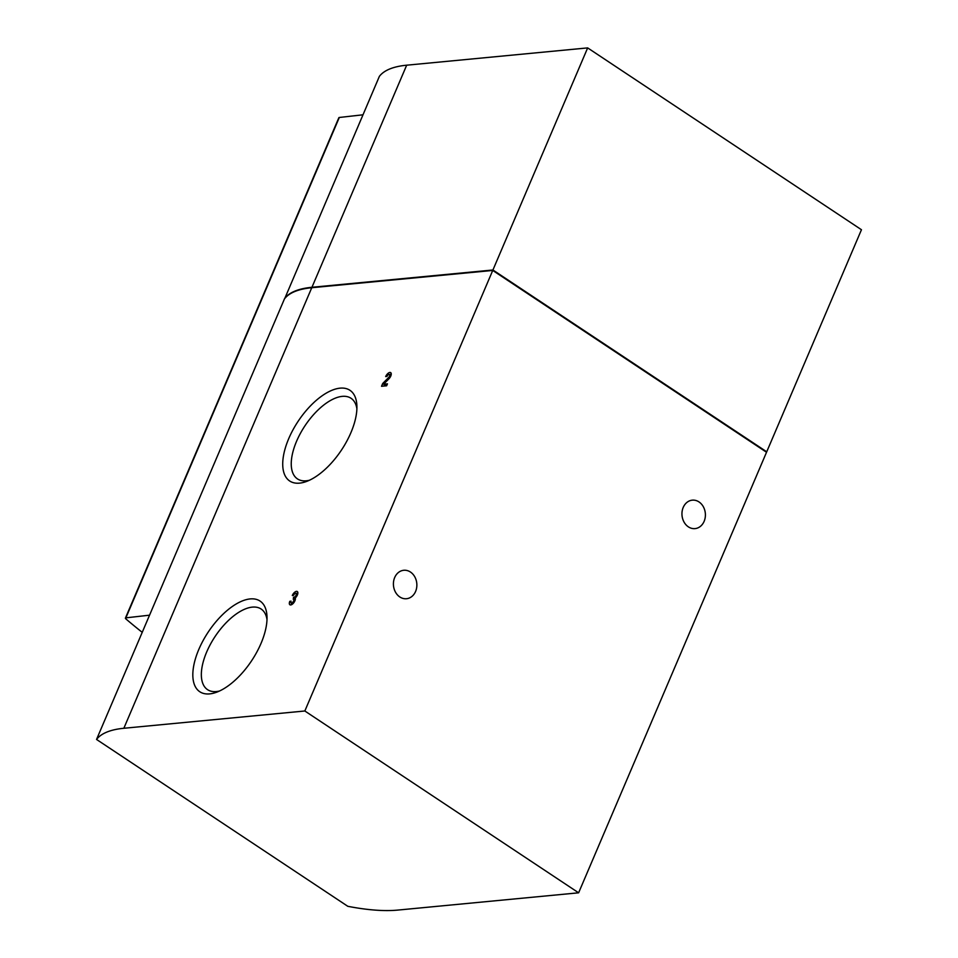 <?xml version="1.0" encoding="UTF-8"?>
<svg xmlns="http://www.w3.org/2000/svg" width="958" height="958" viewBox="0 0 958 958"><rect width="100%" height="100%" fill="white"/><g stroke="black" fill="none" stroke-linecap="round" stroke-linejoin="round"><path stroke-width="1.44" d="M578.62 892.808L397.642 910.1A155.891 49.481 23.1 0 1 347.802 906.304L96.542 739.444A155.891 49.481 23.1 0 1 123.845 728.272L304.836 710.992L578.62 892.808L766.532 452.26L492.735 270.443L304.836 710.992M289.819 601.313A4.455 2.132 123.6 0 0 289.891 604.773A4.455 2.132 123.6 0 0 293.675 602.869A4.455 2.132 123.6 0 0 295.28 597.984A4.455 2.132 123.6 0 0 297.303 591.529A4.455 2.132 123.6 0 0 292.298 595.481L293.567 595.361A2.227 1.066 123.6 0 1 296.07 593.385A2.227 1.066 123.6 0 1 295.938 595.469A2.227 1.066 123.6 0 1 294.01 597.181L293.184 599.121A2.227 1.066 123.6 0 1 293.591 599.205A2.227 1.066 123.6 0 1 293.244 601.648A2.227 1.066 123.6 0 1 291.124 602.917A2.227 1.066 123.6 0 1 291.088 601.181L289.819 601.313L290.849 601.995M96.542 739.444L284.454 298.896A155.891 49.481 23.1 0 1 311.757 287.723L492.735 270.443M261.007 643.441A54.438 26.01 -56.4 0 0 266.983 616.174A54.438 26.01 -56.4 0 0 233.321 605.803A54.438 26.01 -56.4 0 0 193.815 665.283A54.438 26.01 -56.4 0 0 216.424 692.287A54.438 26.01 -56.4 0 0 261.007 643.441M350.903 432.681A54.438 26.01 -56.4 0 0 356.879 405.414A54.438 26.01 -56.4 0 0 323.205 395.043A54.438 26.01 -56.4 0 0 283.712 454.535A54.438 26.01 -56.4 0 0 306.321 481.539A54.438 26.01 -56.4 0 0 350.903 432.681M383.571 384.218L387.451 383.847L386.613 385.787L381.535 386.278L382.733 383.463L388.565 377.572A2.227 1.066 123.6 0 0 389.451 374.47A2.227 1.066 123.6 0 0 386.948 376.446L385.679 376.566A4.455 2.132 123.6 0 1 390.684 372.614A4.455 2.132 123.6 0 1 388.912 378.829L383.571 384.218L386.804 385.356M142.227 632.34A416.73 132.276 23.1 0 1 125.905 618.94A2.599 0.826 23.1 0 1 125.414 618.102A2.599 0.826 23.1 0 1 125.881 617.85L149.544 615.18M125.414 618.102L338.845 117.726A2.599 0.826 23.1 0 1 339.312 117.475L362.974 114.804M284.754 298.513L379.38 76.353A155.891 49.481 23.1 0 1 406.683 65.192L587.661 47.9L861.458 229.728L766.723 451.805L765.957 451.889M704.13 521.332A14.286 11.7 84.5 0 0 703.304 506.686A14.286 11.7 84.5 0 0 692.311 500.16A14.286 11.7 84.5 0 0 682.024 515.5A14.286 11.7 84.5 0 0 695.029 528.612A14.286 11.7 84.5 0 0 704.13 521.332M415.592 591.445A14.286 11.7 84.5 0 0 414.766 576.8A14.286 11.7 84.5 0 0 403.785 570.273A14.286 11.7 84.5 0 0 393.487 585.613A14.286 11.7 84.5 0 0 406.491 598.726A14.286 11.7 84.5 0 0 415.592 591.445M284.646 298.441A155.891 49.481 23.1 0 1 311.949 287.28L492.927 269.988L587.661 47.9M492.927 269.988L766.723 451.805M266.995 619.527A48.403 23.124 -56.4 0 0 261.115 609.013A48.403 23.124 -56.4 0 0 215.071 636.543A48.403 23.124 -56.4 0 0 207.563 689.664A48.403 23.124 -56.4 0 0 219.526 691.005M356.891 408.767A48.403 23.124 -56.4 0 0 351.011 398.265A48.403 23.124 -56.4 0 0 304.967 425.795A48.403 23.124 -56.4 0 0 297.459 478.904A48.403 23.124 -56.4 0 0 309.422 480.245M391.247 373.824A4.455 2.132 -56.4 0 0 389.81 374.71M382.733 383.463L383.691 384.098M384.565 384.876L384.074 386.038M291.495 603.157A4.455 2.132 -56.4 0 0 291.232 604.821M297.878 592.739A4.455 2.132 -56.4 0 0 296.441 593.625M293.376 597.241L295.28 598.499L294.669 599.924M311.757 287.723L123.845 728.272M339.312 117.475L125.881 617.85M311.949 287.28L406.683 65.192M388.565 377.572L389.487 378.182M294.01 597.181L295.292 598.031M389.451 374.47L390.984 375.488M296.07 593.385L297.615 594.403M291.124 602.917L292.657 603.935M293.591 599.205L295.124 600.223"/></g></svg>

